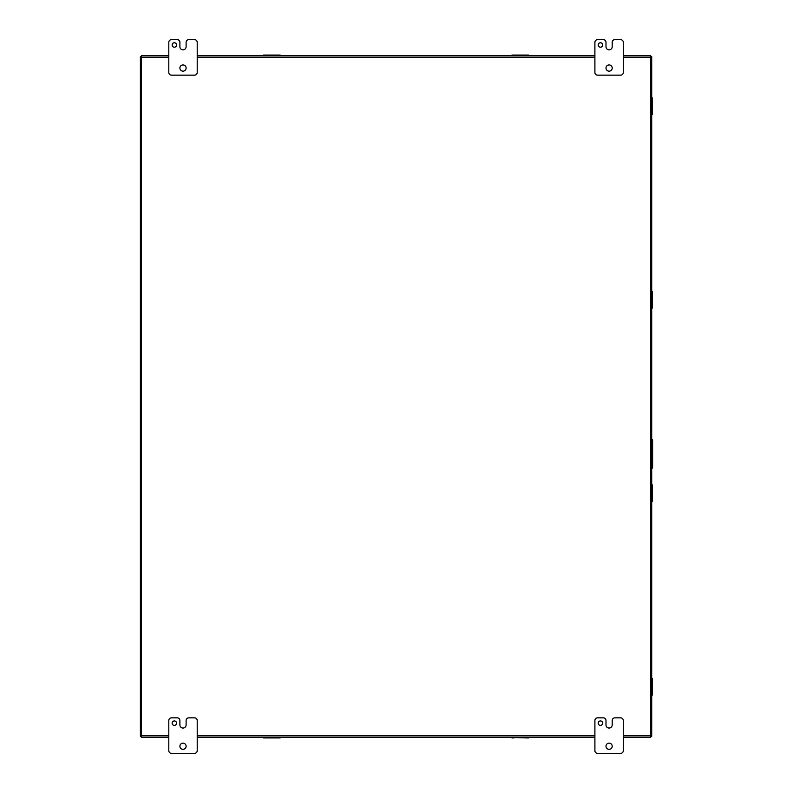 <?xml version="1.0" encoding="UTF-8"?>
<svg xmlns="http://www.w3.org/2000/svg" width="793" height="793" viewBox="0 0 793 793"><rect width="100%" height="100%" fill="white"/><g stroke="black" fill="none" stroke-linecap="round" stroke-linejoin="round"><path stroke-width="1.19" d="M651.707 439.025A1.774 1.774 0 0 1 652.599 440.561L652.599 467.196A1.774 1.774 0 0 1 651.707 468.732M650.607 56.511L651.707 56.511L651.707 736.489L650.686 736.489M623.298 57.165L650.686 57.165L650.686 735.835L623.298 735.835M168.8 735.835L141.422 735.835L141.422 57.165L168.8 57.165M141.422 735.835L141.422 737.371L168.8 737.371L141.422 737.371M141.422 55.629L168.8 55.629L141.422 55.629L141.422 57.165M197.209 737.371L594.899 737.371L197.209 737.371M650.686 737.371L623.298 737.371L650.686 737.371L650.686 735.835M650.686 57.165L650.686 55.629L623.298 55.629L650.686 55.629M594.899 55.629L197.209 55.629L594.899 55.629M176.571 723.166A2.22 2.22 0 0 0 174.351 720.946A2.22 2.22 0 0 0 172.131 723.166A2.22 2.22 0 0 0 174.351 725.387A2.22 2.22 0 0 0 176.571 723.166M186.117 746.253A3.103 3.103 0 0 0 183.005 743.14A3.103 3.103 0 0 0 179.902 746.253A3.103 3.103 0 0 0 183.005 749.355A3.103 3.103 0 0 0 186.117 746.253M194.553 717.843A2.666 2.666 0 0 1 197.209 720.51L197.209 750.684A2.666 2.666 0 0 1 194.553 753.35L171.466 753.35A2.666 2.666 0 0 1 168.8 750.684L168.8 720.51A2.666 2.666 0 0 1 171.466 717.843L177.245 717.843A2.666 2.666 0 0 1 179.902 720.51L179.902 724.941A3.093 3.093 0 0 0 183.005 728.043A3.093 3.093 0 0 0 186.107 724.941L186.107 720.51A2.666 2.666 0 0 1 188.764 717.843L194.553 717.843M141.422 56.511L140.401 56.511L140.401 736.489L141.422 736.489M602.66 723.166A2.22 2.22 0 0 0 600.44 720.946A2.22 2.22 0 0 0 598.219 723.166A2.22 2.22 0 0 0 600.44 725.387A2.22 2.22 0 0 0 602.66 723.166M612.206 746.253A3.103 3.103 0 0 0 609.093 743.14A3.103 3.103 0 0 0 605.991 746.253A3.103 3.103 0 0 0 609.093 749.355A3.103 3.103 0 0 0 612.206 746.253M620.641 717.843A2.666 2.666 0 0 1 623.298 720.51L623.298 750.684A2.666 2.666 0 0 1 620.641 753.35L597.555 753.35A2.666 2.666 0 0 1 594.899 750.684L594.899 720.51A2.666 2.666 0 0 1 597.555 717.843L603.334 717.843A2.666 2.666 0 0 1 605.991 720.51L605.991 724.941A3.093 3.093 0 0 0 609.093 728.043A3.093 3.093 0 0 0 612.196 724.941L612.196 720.51A2.666 2.666 0 0 1 614.853 717.843L620.641 717.843M176.571 44.973A2.22 2.22 0 0 0 174.351 42.753A2.22 2.22 0 0 0 172.131 44.973A2.22 2.22 0 0 0 174.351 47.193A2.22 2.22 0 0 0 176.571 44.973M186.117 68.059A3.103 3.103 0 0 0 183.005 64.947A3.103 3.103 0 0 0 179.902 68.059A3.103 3.103 0 0 0 183.005 71.162A3.103 3.103 0 0 0 186.117 68.059M194.553 39.65A2.666 2.666 0 0 1 197.209 42.316L197.209 72.49A2.666 2.666 0 0 1 194.553 75.157L171.466 75.157A2.666 2.666 0 0 1 168.8 72.49L168.8 42.316A2.666 2.666 0 0 1 171.466 39.65L177.245 39.65A2.666 2.666 0 0 1 179.902 42.316L179.902 46.747A3.093 3.093 0 0 0 183.005 49.85A3.093 3.093 0 0 0 186.107 46.747L186.107 42.316A2.666 2.666 0 0 1 188.764 39.65L194.553 39.65M602.66 44.973A2.22 2.22 0 0 0 600.44 42.753A2.22 2.22 0 0 0 598.219 44.973A2.22 2.22 0 0 0 600.44 47.193A2.22 2.22 0 0 0 602.66 44.973M612.206 68.059A3.103 3.103 0 0 0 609.093 64.947A3.103 3.103 0 0 0 605.991 68.059A3.103 3.103 0 0 0 609.093 71.162A3.103 3.103 0 0 0 612.206 68.059M620.641 39.65A2.666 2.666 0 0 1 623.298 42.316L623.298 72.49A2.666 2.666 0 0 1 620.641 75.157L597.555 75.157A2.666 2.666 0 0 1 594.899 72.49L594.899 42.316A2.666 2.666 0 0 1 597.555 39.65L603.334 39.65A2.666 2.666 0 0 1 605.991 42.316L605.991 46.747A3.093 3.093 0 0 0 609.093 49.85A3.093 3.093 0 0 0 612.196 46.747L612.196 42.316A2.666 2.666 0 0 1 614.853 39.65L620.641 39.65M651.707 99.204L652.262 99.204L652.262 113.23L651.707 113.23M651.707 114.579L652.262 114.579L652.262 113.23M651.707 97.856L652.262 97.856L652.262 99.204M264.763 55.629L264.763 55.074L278.789 55.074L278.789 55.629M280.137 55.629L280.137 55.074L278.789 55.074M263.415 55.629L263.415 55.074L264.763 55.074M651.707 292.726L652.262 292.726L652.262 306.752L651.707 306.752M651.707 308.1L652.262 308.1L652.262 306.752M651.707 291.378L652.262 291.378L652.262 292.726M651.707 486.238L652.262 486.238L652.262 500.264L651.707 500.264M651.707 501.612L652.262 501.612L652.262 500.264M651.707 484.89L652.262 484.89L652.262 486.238M651.707 679.75L652.262 679.75L652.262 693.776L651.707 693.776M651.707 695.124L652.262 695.124L652.262 693.776M651.707 678.402L652.262 678.402L652.262 679.75M284.063 737.371L259.489 737.371M278.789 737.371L278.789 737.926L264.763 737.926L264.763 737.371M263.415 737.371L263.415 737.926L264.763 737.926M280.137 737.371L280.137 737.926L278.789 737.926M513.319 55.629L513.319 55.074L527.345 55.074L527.345 55.629M528.693 55.629L528.693 55.074L527.345 55.074M511.971 55.629L511.971 55.074L513.319 55.074M513.329 737.371L527.335 737.371L527.345 737.926L508.035 737.371M511.971 737.371L511.971 737.926L513.319 737.926M528.693 737.371L528.693 737.926L527.345 737.926M527.335 737.371L532.618 737.371M594.899 735.835L197.209 735.835M197.209 57.165L594.899 57.165M651.707 99.888L652.262 99.888M651.707 112.547L652.262 112.547M265.447 55.629L265.447 55.074M278.105 55.629L278.105 55.074M651.707 293.4L652.262 293.4M651.707 306.068L652.262 306.068M651.707 486.922L652.262 486.922M651.707 499.58L652.262 499.58M651.707 680.434L652.262 680.434M651.707 693.102L652.262 693.102M278.105 737.371L278.105 737.926M265.447 737.371L265.447 737.926M513.993 55.629L513.993 55.074M526.661 55.629L526.661 55.074M526.661 737.371L526.661 737.926M513.993 737.371L513.993 737.926"/></g></svg>
